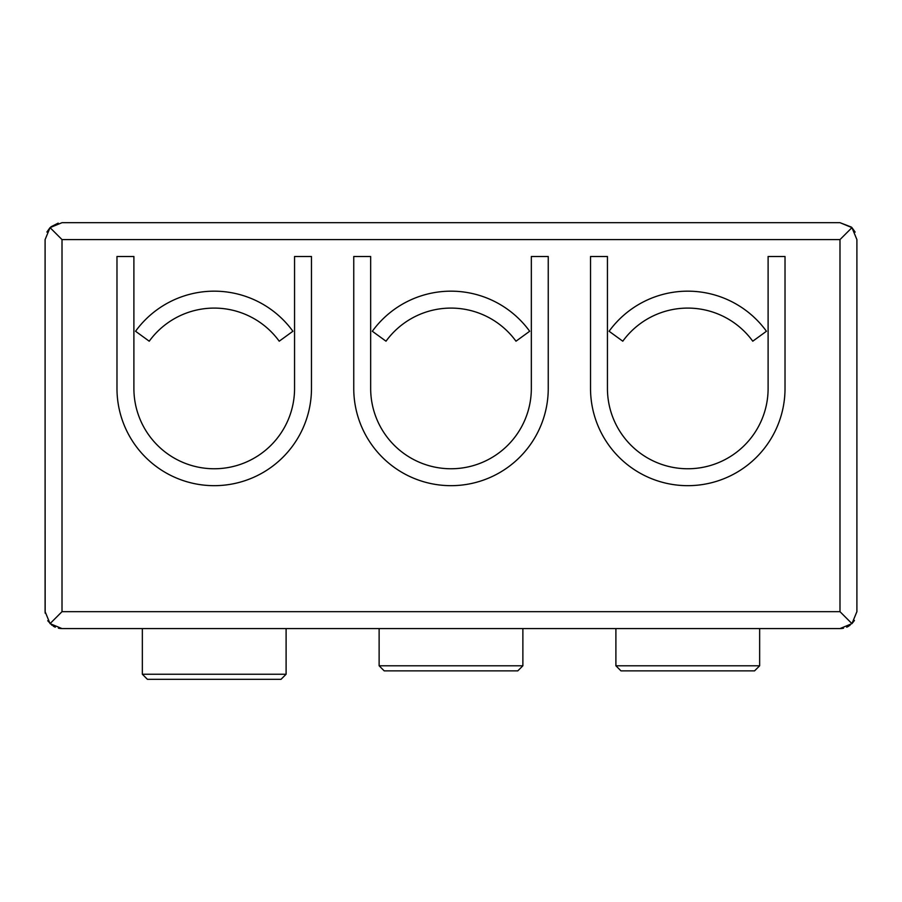 <?xml version="1.0" encoding="UTF-8"?>
<svg xmlns="http://www.w3.org/2000/svg" width="902" height="902" viewBox="0 0 902 902"><rect width="100%" height="100%" fill="white"/><g stroke="black" fill="none" stroke-linecap="round" stroke-linejoin="round"><path stroke-width="1.35" d="M839.987 239.594L62.012 239.594L50.05 227.631L62.012 222.681L839.987 222.681L851.95 227.631L839.987 239.594L839.987 611.669L851.95 623.632L839.987 628.581L819.692 628.581M62.012 222.681L839.987 222.681L851.375 227.09M851.95 623.632L856.9 611.669L856.9 239.594L851.95 227.631M855.152 232.107L852.018 227.71M58.19 223.121L50.94 226.808M49.971 227.721L46.881 232.051M50.05 227.631L45.1 239.594L45.1 611.669L50.05 623.632L62.012 611.669L839.987 611.669M58.495 628.209A16.912 16.912 0 0 0 62.012 628.581L839.987 628.581A16.912 16.912 0 0 0 843.505 628.209M82.307 628.581L62.012 628.581L50.05 623.632M60.366 628.502L58.404 628.198M54.909 627.014L53.229 626.123M52.045 625.334L47.727 620.723M45.168 613.157L45.1 451M53.556 626.315A16.912 16.912 0 0 0 55.293 627.194M522.878 628.581L522.878 665.789L379.122 665.789L379.122 628.581L553.321 628.581M286.103 628.581L286.103 674.245L142.347 674.245L142.347 628.581L316.546 628.581M687.775 628.581L615.897 628.581L615.897 665.789L759.653 665.789L759.653 628.581L687.775 628.581M142.347 674.245L147.421 679.319L281.029 679.319L286.103 674.245M379.122 665.789L384.196 670.862L517.804 670.862L522.878 665.789M615.897 665.789L620.971 670.862L754.579 670.862L759.653 665.789M854.442 620.452L852.04 623.53M850.079 625.244L846.877 627.115M843.471 628.22L839.987 628.581M846.696 627.194A16.912 16.912 0 0 0 848.444 626.315M116.978 256.506L116.978 388.424A97.247 97.247 0 0 0 214.225 485.671A97.247 97.247 0 0 0 311.472 388.424L311.472 256.506L294.559 256.506L294.559 388.424A80.334 80.334 0 0 1 214.225 468.758A80.334 80.334 0 0 1 133.891 388.424L133.891 256.506L116.978 256.506M353.753 256.506L353.753 388.424A97.247 97.247 0 0 0 451 485.671A97.247 97.247 0 0 0 548.247 388.424L548.247 256.506L531.334 256.506L531.334 388.424A80.334 80.334 0 0 1 451 468.758A80.334 80.334 0 0 1 370.666 388.424L370.666 256.506L353.753 256.506M590.528 256.506L590.528 388.424A97.247 97.247 0 0 0 687.775 485.671A97.247 97.247 0 0 0 785.022 388.424L785.022 256.506L768.109 256.506L768.109 388.424A80.334 80.334 0 0 1 687.775 468.758A80.334 80.334 0 0 1 607.441 388.424L607.441 256.506L590.528 256.506M135.548 331.26L149.236 341.204A80.334 80.334 0 0 1 279.214 341.204L292.902 331.26A97.247 97.247 0 0 0 135.548 331.26M372.323 331.26L386.011 341.204A80.334 80.334 0 0 1 515.989 341.204L529.677 331.26A97.247 97.247 0 0 0 372.323 331.26M609.098 331.26L622.786 341.204A80.334 80.334 0 0 1 752.764 341.204L766.452 331.26A97.247 97.247 0 0 0 609.098 331.26M856.9 273.419L856.9 256.506M856.9 451L856.9 611.669M45.1 273.419L45.1 256.506M62.012 239.594L62.012 611.669"/></g></svg>

